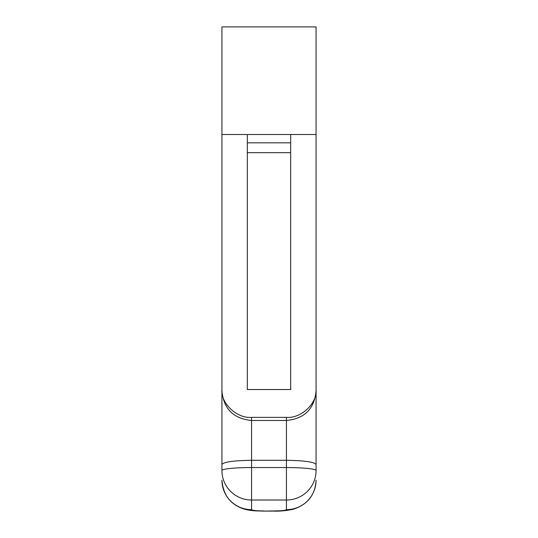<?xml version="1.0" encoding="UTF-8"?>
<svg xmlns="http://www.w3.org/2000/svg" width="538" height="538" viewBox="0 0 538 538"><rect width="100%" height="100%" fill="white"/><g stroke="black" fill="none" stroke-linecap="round" stroke-linejoin="round"><path stroke-width="0.81" d="M316.062 146.107L316.062 391.119C314.293 408.967 304.414 418.752 286.438 420.467L286.438 417.374C301.092 418.625 317.386 403.312 316.062 389.532L316.062 470.542A29.624 29.469 180 0 1 286.438 500.017L251.562 500.017A29.624 29.469 180 0 1 221.938 470.542L221.938 389.532C220.614 403.312 236.908 418.625 251.562 417.374L251.562 420.467C233.586 418.752 223.707 408.967 221.938 391.119M221.938 464.469C223.707 461.981 233.586 460.582 251.562 460.286L251.562 467.542L286.438 467.542L286.438 460.286L251.562 460.286L251.562 420.467L286.438 420.467L286.438 460.286C304.414 460.582 314.293 461.981 316.062 464.469L316.062 470.542A29.624 3.006 180 0 0 286.438 467.542L286.438 509.654A29.624 29.469 -0 0 0 316.062 480.185C315.288 494.899 307.635 504.604 293.109 509.304C285.812 510.764 279.356 511.362 273.741 511.1L264.259 511.1L273.741 510.945C281.448 510.871 285.685 510.441 286.438 509.654M221.938 134.513L221.938 26.9L316.062 26.9L316.062 134.513L290.668 134.513L290.668 389.532L247.332 389.532L247.332 134.513L221.938 134.513L221.938 470.542A29.624 3.006 180 0 1 251.562 467.542L251.562 509.654C252.302 510.441 256.532 510.871 264.259 510.945M286.438 417.374L251.562 417.374M316.062 134.513L316.062 389.532M290.668 134.513L247.332 134.513M290.668 142.819L247.332 142.819M251.562 509.654A29.624 29.469 180 0 1 221.938 480.185C223.196 495.478 230.936 505.209 245.16 509.372C252.584 510.992 254.972 510.865 264.259 511.1M247.332 389.532L247.332 152.671L290.668 152.671L290.668 389.532"/></g></svg>

